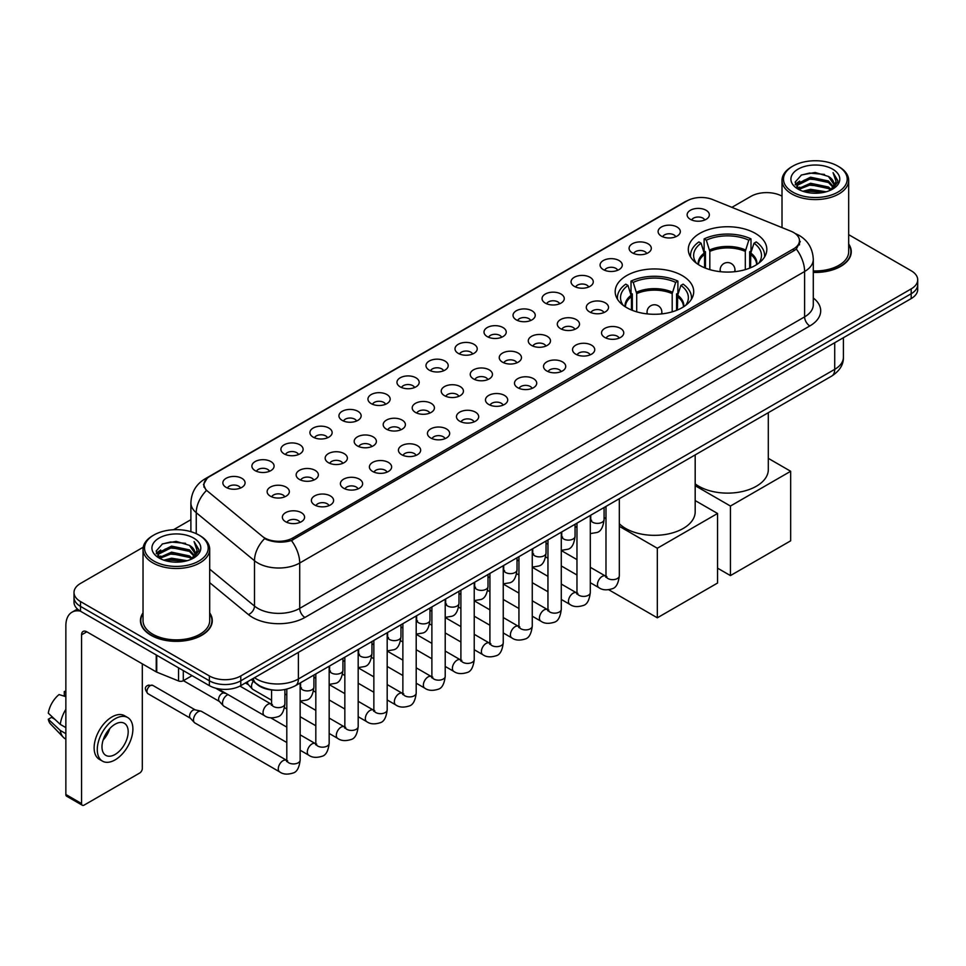 <?xml version="1.0" encoding="UTF-8"?>
<svg xmlns="http://www.w3.org/2000/svg" width="966" height="966" viewBox="0 0 966 966"><rect width="100%" height="100%" fill="white"/><g stroke="black" fill="none" stroke-linecap="round" stroke-linejoin="round"><path stroke-width="1.45" d="M682.201 275.588A39.256 22.665 0 0 0 639.42 270.673A39.256 22.665 0 0 0 615.185 291.623A39.256 22.665 0 0 0 626.692 307.647A39.256 22.665 0 0 0 669.474 312.561A39.256 22.665 0 0 0 693.709 291.623A39.256 22.665 0 0 0 682.201 275.588M755.327 233.374A39.256 22.665 0 0 0 712.546 228.471A39.256 22.665 0 0 0 688.311 249.409A39.256 22.665 0 0 0 699.807 265.433A39.256 22.665 0 0 0 742.588 270.347A39.256 22.665 0 0 0 766.823 249.409A39.256 22.665 0 0 0 755.327 233.374M661.36 236.102A11.109 6.412 180 0 1 659.162 234.291A11.109 6.412 180 0 1 662.833 226.31A11.109 6.412 180 0 1 677.069 227.034A11.109 6.412 180 0 1 679.279 234.291A11.109 6.412 180 0 1 661.36 236.102M675.717 236.767A6.665 3.852 0 0 0 673.93 234.895A6.665 3.852 0 0 0 667.361 233.917A6.665 3.852 0 0 0 662.712 236.767M632.344 252.851A11.109 6.412 180 0 1 630.146 251.039A11.109 6.412 180 0 1 633.817 243.07A11.109 6.412 180 0 1 648.053 243.782A11.109 6.412 180 0 1 650.263 251.039A11.109 6.412 180 0 1 632.344 252.851M646.701 253.515A6.665 3.852 0 0 0 644.914 251.643A6.665 3.852 0 0 0 638.345 250.665A6.665 3.852 0 0 0 633.696 253.515M603.327 269.611A11.109 6.412 180 0 1 601.13 267.787A11.109 6.412 180 0 1 604.801 259.818A11.109 6.412 180 0 1 619.037 260.53A11.109 6.412 180 0 1 621.247 267.787A11.109 6.412 180 0 1 603.327 269.611M617.685 270.275A6.665 3.852 0 0 0 615.897 268.391A6.665 3.852 0 0 0 609.329 267.425A6.665 3.852 0 0 0 604.68 270.275M574.311 286.359A11.109 6.412 180 0 1 572.114 284.547A11.109 6.412 180 0 1 575.784 276.566A11.109 6.412 180 0 1 590.021 277.29A11.109 6.412 180 0 1 592.23 284.547A11.109 6.412 180 0 1 574.311 286.359M588.668 287.023A6.665 3.852 0 0 0 586.881 285.151A6.665 3.852 0 0 0 580.312 284.173A6.665 3.852 0 0 0 575.664 287.023M545.295 303.107A11.109 6.412 180 0 1 543.097 301.295A11.109 6.412 180 0 1 546.768 293.326A11.109 6.412 180 0 1 561.005 294.038A11.109 6.412 180 0 1 563.214 301.295A11.109 6.412 180 0 1 545.295 303.107M559.652 303.771A6.665 3.852 0 0 0 557.865 301.899A6.665 3.852 0 0 0 551.296 300.921A6.665 3.852 0 0 0 546.647 303.771M516.279 319.867A11.109 6.412 180 0 1 514.081 318.043A11.109 6.412 180 0 1 517.752 310.074A11.109 6.412 180 0 1 531.988 310.786A11.109 6.412 180 0 1 534.198 318.043A11.109 6.412 180 0 1 516.279 319.867M530.636 320.531A6.665 3.852 0 0 0 528.849 318.647A6.665 3.852 0 0 0 522.28 317.681A6.665 3.852 0 0 0 517.631 320.531M487.262 336.615A11.109 6.412 180 0 1 485.065 334.804A11.109 6.412 180 0 1 488.736 326.822A11.109 6.412 180 0 1 502.984 327.546A11.109 6.412 180 0 1 505.182 334.804A11.109 6.412 180 0 1 487.262 336.615M501.62 337.279A6.665 3.852 0 0 0 499.833 335.407A6.665 3.852 0 0 0 493.264 334.429A6.665 3.852 0 0 0 488.615 337.279M458.246 353.363A11.109 6.412 180 0 1 456.049 351.552A11.109 6.412 180 0 1 459.719 343.582A11.109 6.412 180 0 1 473.968 344.294A11.109 6.412 180 0 1 476.166 351.552A11.109 6.412 180 0 1 458.246 353.363M472.603 354.027A6.665 3.852 0 0 0 470.816 352.155A6.665 3.852 0 0 0 464.248 351.177A6.665 3.852 0 0 0 459.599 354.027M429.23 370.123A11.109 6.412 180 0 1 427.032 368.3A11.109 6.412 180 0 1 430.703 360.33A11.109 6.412 180 0 1 444.952 361.043A11.109 6.412 180 0 1 447.149 368.3A11.109 6.412 180 0 1 429.23 370.123M443.587 370.787A6.665 3.852 0 0 0 441.8 368.903A6.665 3.852 0 0 0 435.231 367.937A6.665 3.852 0 0 0 430.582 370.787M400.214 386.871A11.109 6.412 180 0 1 398.016 385.06A11.109 6.412 180 0 1 401.699 377.078A11.109 6.412 180 0 1 415.935 377.803A11.109 6.412 180 0 1 418.133 385.06A11.109 6.412 180 0 1 400.214 386.871M414.571 387.535A6.665 3.852 0 0 0 412.784 385.663A6.665 3.852 0 0 0 406.215 384.685A6.665 3.852 0 0 0 401.566 387.535M371.198 403.619A11.109 6.412 180 0 1 369 401.808A11.109 6.412 180 0 1 372.683 393.838A11.109 6.412 180 0 1 386.919 394.551A11.109 6.412 180 0 1 389.117 401.808A11.109 6.412 180 0 1 371.198 403.619M385.567 404.283A6.665 3.852 0 0 0 383.768 402.411A6.665 3.852 0 0 0 377.199 401.433A6.665 3.852 0 0 0 372.55 404.283M342.181 420.379A11.109 6.412 180 0 1 339.984 418.556A11.109 6.412 180 0 1 343.667 410.586A11.109 6.412 180 0 1 357.903 411.299A11.109 6.412 180 0 1 360.101 418.556A11.109 6.412 180 0 1 342.181 420.379M356.551 421.043A6.665 3.852 0 0 0 354.751 419.159A6.665 3.852 0 0 0 348.183 418.193A6.665 3.852 0 0 0 343.534 421.043M313.165 437.127A11.109 6.412 180 0 1 310.967 435.316A11.109 6.412 180 0 1 314.65 427.334A11.109 6.412 180 0 1 328.887 428.059A11.109 6.412 180 0 1 331.084 435.316A11.109 6.412 180 0 1 313.165 437.127M327.534 437.791A6.665 3.852 0 0 0 325.735 435.92A6.665 3.852 0 0 0 319.178 434.942A6.665 3.852 0 0 0 314.518 437.791M284.149 453.875A11.109 6.412 180 0 1 281.951 452.064A11.109 6.412 180 0 1 285.634 444.094A11.109 6.412 180 0 1 299.871 444.807A11.109 6.412 180 0 1 302.068 452.064A11.109 6.412 180 0 1 284.149 453.875M298.518 454.539A6.665 3.852 0 0 0 296.719 452.668A6.665 3.852 0 0 0 290.162 451.69A6.665 3.852 0 0 0 285.501 454.539M255.133 470.635A11.109 6.412 180 0 1 252.935 468.812A11.109 6.412 180 0 1 256.618 460.842A11.109 6.412 180 0 1 270.854 461.555A11.109 6.412 180 0 1 273.052 468.812A11.109 6.412 180 0 1 255.133 470.635M269.502 471.299A6.665 3.852 0 0 0 267.703 469.428A6.665 3.852 0 0 0 261.146 468.45A6.665 3.852 0 0 0 256.497 471.299M226.116 487.383A11.109 6.412 180 0 1 223.919 485.572A11.109 6.412 180 0 1 227.602 477.59A11.109 6.412 180 0 1 241.838 478.315A11.109 6.412 180 0 1 244.036 485.572A11.109 6.412 180 0 1 226.116 487.383M240.486 488.047A6.665 3.852 0 0 0 238.687 486.176A6.665 3.852 0 0 0 232.13 485.198A6.665 3.852 0 0 0 227.481 488.047M690.376 219.342A11.109 6.412 180 0 1 688.178 217.531A11.109 6.412 180 0 1 691.849 209.562A11.109 6.412 180 0 1 706.086 210.274A11.109 6.412 180 0 1 708.295 217.531A11.109 6.412 180 0 1 690.376 219.342M704.733 220.019A6.665 3.852 0 0 0 702.946 218.135A6.665 3.852 0 0 0 696.377 217.169A6.665 3.852 0 0 0 691.728 220.019M589.55 311.909A11.109 6.412 180 0 1 587.352 310.098A11.109 6.412 180 0 1 591.035 302.116A11.109 6.412 180 0 1 605.271 302.841A11.109 6.412 180 0 1 607.469 310.098A11.109 6.412 180 0 1 589.55 311.909M603.919 312.573A6.665 3.852 0 0 0 602.12 310.702A6.665 3.852 0 0 0 595.563 309.724A6.665 3.852 0 0 0 590.902 312.573M560.534 328.657A11.109 6.412 180 0 1 558.336 326.846A11.109 6.412 180 0 1 562.019 318.877A11.109 6.412 180 0 1 576.255 319.589A11.109 6.412 180 0 1 578.453 326.846A11.109 6.412 180 0 1 560.534 328.657M574.903 329.321A6.665 3.852 0 0 0 573.104 327.45A6.665 3.852 0 0 0 566.547 326.472A6.665 3.852 0 0 0 561.886 329.321M531.517 345.417A11.109 6.412 180 0 1 529.32 343.594A11.109 6.412 180 0 1 533.003 335.625A11.109 6.412 180 0 1 547.239 336.337A11.109 6.412 180 0 1 549.437 343.594A11.109 6.412 180 0 1 531.517 345.417M545.887 346.082A6.665 3.852 0 0 0 544.087 344.198A6.665 3.852 0 0 0 537.531 343.232A6.665 3.852 0 0 0 532.882 346.082M502.501 362.165A11.109 6.412 180 0 1 500.303 360.354A11.109 6.412 180 0 1 503.986 352.373A11.109 6.412 180 0 1 518.223 353.097A11.109 6.412 180 0 1 520.42 360.354A11.109 6.412 180 0 1 502.501 362.165M516.87 362.83A6.665 3.852 0 0 0 515.071 360.958A6.665 3.852 0 0 0 508.514 359.98A6.665 3.852 0 0 0 503.866 362.83M473.485 378.913A11.109 6.412 180 0 1 471.287 377.102A11.109 6.412 180 0 1 474.97 369.133A11.109 6.412 180 0 1 489.207 369.845A11.109 6.412 180 0 1 491.404 377.102A11.109 6.412 180 0 1 473.485 378.913M487.854 379.578A6.665 3.852 0 0 0 486.055 377.706A6.665 3.852 0 0 0 479.498 376.728A6.665 3.852 0 0 0 474.849 379.578M444.481 395.674A11.109 6.412 180 0 1 442.271 393.85A11.109 6.412 180 0 1 445.954 385.881A11.109 6.412 180 0 1 460.19 386.593A11.109 6.412 180 0 1 462.388 393.85A11.109 6.412 180 0 1 444.481 395.674M458.838 396.338A6.665 3.852 0 0 0 457.051 394.466A6.665 3.852 0 0 0 450.482 393.488A6.665 3.852 0 0 0 445.833 396.338M415.465 412.422A11.109 6.412 180 0 1 413.255 410.61A11.109 6.412 180 0 1 416.938 402.629A11.109 6.412 180 0 1 431.174 403.353A11.109 6.412 180 0 1 433.372 410.61A11.109 6.412 180 0 1 415.465 412.422M429.822 413.086A6.665 3.852 0 0 0 428.035 411.214A6.665 3.852 0 0 0 421.466 410.236A6.665 3.852 0 0 0 416.817 413.086M386.448 429.17A11.109 6.412 180 0 1 384.239 427.358A11.109 6.412 180 0 1 387.921 419.389A11.109 6.412 180 0 1 402.158 420.101A11.109 6.412 180 0 1 404.356 427.358A11.109 6.412 180 0 1 386.448 429.17M400.805 429.834A6.665 3.852 0 0 0 399.018 427.962A6.665 3.852 0 0 0 392.45 426.984A6.665 3.852 0 0 0 387.801 429.834M357.432 445.93A11.109 6.412 180 0 1 355.222 444.106A11.109 6.412 180 0 1 358.905 436.137A11.109 6.412 180 0 1 373.142 436.849A11.109 6.412 180 0 1 375.339 444.106A11.109 6.412 180 0 1 357.432 445.93M371.789 446.594A6.665 3.852 0 0 0 370.002 444.722A6.665 3.852 0 0 0 363.433 443.744A6.665 3.852 0 0 0 358.784 446.594M328.416 462.678A11.109 6.412 180 0 1 326.206 460.867A11.109 6.412 180 0 1 329.889 452.897A11.109 6.412 180 0 1 344.125 453.609A11.109 6.412 180 0 1 346.323 460.867A11.109 6.412 180 0 1 328.416 462.678M342.773 463.342A6.665 3.852 0 0 0 340.986 461.47A6.665 3.852 0 0 0 334.417 460.492A6.665 3.852 0 0 0 329.768 463.342M299.4 479.426A11.109 6.412 180 0 1 297.19 477.615A11.109 6.412 180 0 1 300.873 469.645A11.109 6.412 180 0 1 315.109 470.357A11.109 6.412 180 0 1 317.307 477.615A11.109 6.412 180 0 1 299.4 479.426M313.757 480.09A6.665 3.852 0 0 0 311.97 478.218A6.665 3.852 0 0 0 305.401 477.24A6.665 3.852 0 0 0 300.752 480.09M270.383 496.186A11.109 6.412 180 0 1 268.174 494.363A11.109 6.412 180 0 1 271.857 486.393A11.109 6.412 180 0 1 286.093 487.106A11.109 6.412 180 0 1 288.291 494.363A11.109 6.412 180 0 1 270.383 496.186M284.741 496.85A6.665 3.852 0 0 0 282.953 494.978A6.665 3.852 0 0 0 276.385 494A6.665 3.852 0 0 0 271.736 496.85M604.801 337.46A11.109 6.412 180 0 1 602.591 335.649A11.109 6.412 180 0 1 606.274 327.667A11.109 6.412 180 0 1 620.51 328.392A11.109 6.412 180 0 1 622.708 335.649A11.109 6.412 180 0 1 604.801 337.46M619.158 338.124A6.665 3.852 0 0 0 617.371 336.253A6.665 3.852 0 0 0 610.802 335.274A6.665 3.852 0 0 0 606.153 338.124M575.784 354.208A11.109 6.412 180 0 1 573.575 352.397A11.109 6.412 180 0 1 577.257 344.427A11.109 6.412 180 0 1 591.494 345.14A11.109 6.412 180 0 1 593.692 352.397A11.109 6.412 180 0 1 575.784 354.208M590.141 354.872A6.665 3.852 0 0 0 588.354 353.001A6.665 3.852 0 0 0 581.786 352.022A6.665 3.852 0 0 0 577.137 354.872M546.768 370.968A11.109 6.412 180 0 1 544.558 369.145A11.109 6.412 180 0 1 548.241 361.175A11.109 6.412 180 0 1 562.478 361.888A11.109 6.412 180 0 1 564.675 369.145A11.109 6.412 180 0 1 546.768 370.968M561.125 371.632A6.665 3.852 0 0 0 559.338 369.761A6.665 3.852 0 0 0 552.769 368.783A6.665 3.852 0 0 0 548.12 371.632M517.752 387.716A11.109 6.412 180 0 1 515.542 385.905A11.109 6.412 180 0 1 519.225 377.935A11.109 6.412 180 0 1 533.461 378.648A11.109 6.412 180 0 1 535.671 385.905A11.109 6.412 180 0 1 517.752 387.716M532.109 388.38A6.665 3.852 0 0 0 530.322 386.509A6.665 3.852 0 0 0 523.753 385.531A6.665 3.852 0 0 0 519.104 388.38M488.736 404.464A11.109 6.412 180 0 1 486.526 402.653A11.109 6.412 180 0 1 490.209 394.683A11.109 6.412 180 0 1 504.445 395.396A11.109 6.412 180 0 1 506.655 402.653A11.109 6.412 180 0 1 488.736 404.464M503.093 405.128A6.665 3.852 0 0 0 501.306 403.257A6.665 3.852 0 0 0 494.737 402.279A6.665 3.852 0 0 0 490.088 405.128M459.719 421.224A11.109 6.412 180 0 1 457.51 419.401A11.109 6.412 180 0 1 461.193 411.431A11.109 6.412 180 0 1 475.429 412.144A11.109 6.412 180 0 1 477.639 419.401A11.109 6.412 180 0 1 459.719 421.224M474.077 421.888A6.665 3.852 0 0 0 472.289 420.017A6.665 3.852 0 0 0 465.721 419.039A6.665 3.852 0 0 0 461.072 421.888M430.703 437.972A11.109 6.412 180 0 1 428.493 436.161A11.109 6.412 180 0 1 432.176 428.192A11.109 6.412 180 0 1 446.413 428.904A11.109 6.412 180 0 1 448.622 436.161A11.109 6.412 180 0 1 430.703 437.972M445.06 438.636A6.665 3.852 0 0 0 443.273 436.765A6.665 3.852 0 0 0 436.704 435.787A6.665 3.852 0 0 0 432.056 438.636M401.687 454.72A11.109 6.412 180 0 1 399.477 452.909A11.109 6.412 180 0 1 403.16 444.94A11.109 6.412 180 0 1 417.397 445.652A11.109 6.412 180 0 1 419.606 452.909A11.109 6.412 180 0 1 401.687 454.72M416.044 455.397A6.665 3.852 0 0 0 414.257 453.513A6.665 3.852 0 0 0 407.688 452.535A6.665 3.852 0 0 0 403.039 455.397M372.671 471.48A11.109 6.412 180 0 1 370.461 469.669A11.109 6.412 180 0 1 374.144 461.688A11.109 6.412 180 0 1 388.38 462.412A11.109 6.412 180 0 1 390.59 469.669A11.109 6.412 180 0 1 372.671 471.48M387.028 472.145A6.665 3.852 0 0 0 385.241 470.273A6.665 3.852 0 0 0 378.672 469.295A6.665 3.852 0 0 0 374.023 472.145M343.655 488.228A11.109 6.412 180 0 1 341.445 486.417A11.109 6.412 180 0 1 345.128 478.448A11.109 6.412 180 0 1 359.364 479.16A11.109 6.412 180 0 1 361.574 486.417A11.109 6.412 180 0 1 343.655 488.228M358.012 488.893A6.665 3.852 0 0 0 356.225 487.021A6.665 3.852 0 0 0 349.656 486.043A6.665 3.852 0 0 0 345.007 488.893M314.638 504.976A11.109 6.412 180 0 1 312.429 503.165A11.109 6.412 180 0 1 316.111 495.196A11.109 6.412 180 0 1 330.348 495.908A11.109 6.412 180 0 1 332.558 503.165A11.109 6.412 180 0 1 314.638 504.976M328.995 505.653A6.665 3.852 0 0 0 327.208 503.769A6.665 3.852 0 0 0 320.64 502.803A6.665 3.852 0 0 0 315.991 505.653M285.622 521.737A11.109 6.412 180 0 1 283.412 519.925A11.109 6.412 180 0 1 287.095 511.944A11.109 6.412 180 0 1 301.332 512.668A11.109 6.412 180 0 1 303.541 519.925A11.109 6.412 180 0 1 285.622 521.737M299.979 522.401A6.665 3.852 0 0 0 298.192 520.529A6.665 3.852 0 0 0 291.623 519.551A6.665 3.852 0 0 0 286.974 522.401M790.937 231.212A19.996 11.544 180 0 1 793.605 232.504A19.996 11.544 180 0 1 799.462 240.667A19.996 11.544 180 0 1 793.605 248.83L292.903 537.917A19.996 11.544 180 0 1 262.378 536.371L207.593 491.199A19.996 11.544 180 0 1 203.971 484.57A19.996 11.544 180 0 1 209.827 476.407L687.08 200.868A19.996 11.544 180 0 1 712.691 199.576L790.937 231.212M274.078 690.11A22.218 12.824 180 0 1 257.427 684.665L251.257 679.581M143.028 612.879A35.923 20.745 0 0 0 140.444 620.619A35.923 20.745 0 0 0 150.962 635.278A35.923 20.745 0 0 0 190.109 639.782A35.923 20.745 0 0 0 212.291 620.619A35.923 20.745 0 0 0 209.694 612.879M800.246 241.512L796.334 249.035L794.39 250.46L291.43 540.537C283.074 542.94 274.851 542.638 266.773 539.644L264.612 538.593A25.925 17.34 129.5 0 0 254.493 560.727L196.255 512.705A29.632 17.11 180 0 1 190.894 502.9L190.894 531.674M143.222 547.227L80.516 583.428A22.218 12.824 0 0 0 74.008 592.496L74.008 602.168A22.218 12.824 0 0 0 80.516 611.236L209.356 685.631L209.356 680.788A22.218 12.824 0 0 0 240.788 680.788L911.192 293.736A22.218 12.824 0 0 0 917.7 284.668A22.218 12.824 0 0 1 911.192 293.736L240.788 680.788A22.218 12.824 0 0 1 209.356 680.788L80.516 606.407L209.356 680.788L209.356 675.946A22.218 12.824 0 0 0 240.788 675.946L911.192 288.894A22.218 12.824 0 0 0 917.7 279.826A22.218 12.824 0 0 0 911.192 270.758L848.679 234.666M74.008 597.326A22.218 12.824 0 0 0 80.516 606.407A22.218 12.824 0 0 1 74.008 597.326M196.255 533.679L196.255 512.705A25.925 17.34 129.5 0 1 206.301 490.643L203.464 484.57L207.122 478.339M813.287 272.412A35.923 20.745 0 0 0 851.263 251.703A35.923 20.745 0 0 0 848.679 243.963M782.013 196.183A22.218 12.824 0 0 0 750.92 196.364L731.914 207.34M190.894 519.696L173.518 529.73M74.008 592.496A22.218 12.824 0 0 0 80.516 601.564L209.356 675.946M209.356 685.631A22.218 12.824 0 0 0 240.788 685.631L911.192 298.579A22.218 12.824 0 0 0 917.7 289.498L917.7 279.826M792.82 192.137A31.854 18.39 0 0 0 837.86 192.137A31.854 18.39 0 0 0 837.872 166.128A31.854 18.39 0 0 0 837.86 166.128L838.911 166.732A33.327 19.248 0 0 1 848.679 180.34A33.327 19.248 0 0 1 828.103 198.115A33.327 19.248 0 0 1 791.77 193.949A33.327 19.248 0 0 1 782.013 180.34A33.327 19.248 0 0 1 791.77 166.732L792.82 166.128A31.854 18.39 0 0 0 792.82 192.137M813.287 270.915A33.327 19.248 0 0 0 848.679 251.703L848.679 180.34M813.287 272.195A35.549 20.527 0 0 0 850.901 251.703A35.549 20.527 0 0 0 848.679 244.567M802.867 191.268L810.546 189.3L826.135 191.799M805.064 191.932L810.546 190.809L823.853 192.355M798.073 188.793L810.546 183.25L828.442 187.018L831.315 189.408M798.834 189.421L810.546 184.76L828.442 188.539L830.518 190.121M797.047 187.766L797.457 183.757L810.546 177.201L828.442 180.98L833.332 186.535M796.878 187.03L797.457 185.267L810.546 178.71L828.442 182.489L832.982 187.247M830.325 190.278A18.523 10.686 0 0 0 833.863 183.999A18.523 10.686 0 0 0 828.442 176.44L833.851 184.361M832.632 169.147A24.44 14.116 0 0 0 798.109 169.122A24.44 14.116 0 0 0 797.952 189.046A24.44 14.116 0 0 0 798.061 189.107A24.44 14.116 0 0 0 832.74 189.046A24.44 14.116 0 0 0 832.632 169.147M828.442 176.44L815.135 172.467L801.466 174.979L795.127 182.151L799.329 189.783M831.847 189.541L837.751 182.043L837.872 180.702L833.066 172.673L836.097 181.668L830.518 190.193M838.911 166.732L837.872 166.128A31.854 18.39 0 0 0 792.82 166.128M833.066 172.673L837.86 181.004M801.14 175.136L809.52 173.071L824.517 174.423M795.368 184.868L798.097 182.731M804.11 180.171L809.52 179.121L823.986 180.304M804.11 186.221L809.52 185.17L823.986 186.353M805.221 191.98L809.52 191.22L823.841 192.367M795.211 184.277L799.691 181.089M797.59 188.346L799.691 187.138M704.576 267.775L704.576 254.444L701.099 243.203A33.919 19.586 0 0 0 695.532 261.907A33.919 19.586 0 0 0 696.389 263.187M705.446 268.125L705.446 251.752L704.129 250.991L704.129 238.892A37.034 21.385 0 0 1 751.005 238.892L748.795 240.172A33.919 19.586 0 0 0 706.339 240.172L709.817 251.414L709.817 269.623M745.305 269.623L745.305 251.414L748.795 240.172M695.182 483.881A40.741 23.522 0 0 0 698.756 486.236A40.741 23.522 0 0 0 743.156 491.332A40.741 23.522 0 0 0 768.308 469.609L768.308 412.687M751.005 238.892L751.005 250.991L749.688 251.752L749.688 268.125M701.099 243.203L698.889 241.923A37.034 21.385 0 0 0 690.533 255.459A37.034 21.385 0 0 0 690.642 257.101M706.339 240.172L704.129 238.892M764.492 257.101A37.034 21.385 0 0 0 764.601 255.459A37.034 21.385 0 0 0 756.233 241.923L754.023 243.203L750.787 253.02L750.546 267.775M758.733 263.187A33.919 19.586 0 0 0 759.59 261.907A33.919 19.586 0 0 0 754.023 243.203M730.441 575.591L730.441 506.039L790.671 471.275L790.671 540.815L730.441 575.591L717.557 568.153M730.441 506.039L695.182 485.693M768.308 458.355L790.671 471.275M631.462 309.989L631.462 296.647L627.985 285.417A33.919 19.586 0 0 0 622.418 304.121A33.919 19.586 0 0 0 623.275 305.401M632.332 310.34L632.332 293.966L631.015 293.205L631.015 281.106A37.034 21.385 0 0 1 677.89 281.106L675.669 282.386A33.919 19.586 0 0 0 633.225 282.386L636.703 293.628L636.703 311.837M672.191 311.837L672.191 293.628L675.669 282.386M619.315 523.729A40.741 23.522 0 0 0 625.642 528.45A40.741 23.522 0 0 0 670.042 533.546A40.741 23.522 0 0 0 695.182 511.823L695.182 454.901M677.89 281.106L677.89 293.205L676.574 293.966L676.574 310.34M627.985 285.417L625.775 284.137A37.034 21.385 0 0 0 617.407 297.661A37.034 21.385 0 0 0 617.528 299.315M633.225 282.386L631.015 281.106M691.378 299.315A37.034 21.385 0 0 0 691.487 297.661A37.034 21.385 0 0 0 683.119 284.137L680.909 285.417L677.673 295.234L677.432 309.989M685.618 305.401A33.919 19.586 0 0 0 686.476 304.121A33.919 19.586 0 0 0 680.909 285.417M657.327 617.805L657.327 548.253L717.557 513.477L717.557 583.029L657.327 617.805L608.809 589.791M657.327 548.253L619.315 526.313M605.984 518.609L604.076 517.51M695.182 500.569L717.557 513.477M271.567 700.217L252.899 689.434A6.665 3.852 -60 0 1 252.368 689.012A6.665 3.852 -60 0 1 251.522 686.391A6.665 3.852 -60 0 1 253.225 681.211M248.588 684.809A4.818 2.777 -60 0 1 248.202 684.496A4.818 2.777 -60 0 1 247.598 682.612A4.818 2.777 -60 0 1 247.682 681.646M286.805 742.516L223.895 706.194A6.665 3.852 -60 0 1 223.351 705.76A6.665 3.852 -60 0 1 222.506 703.139A6.665 3.852 -60 0 1 227.227 694.977A6.665 3.852 -60 0 1 228.012 694.602M219.572 701.57A4.818 2.777 -60 0 1 219.185 701.256A4.818 2.777 -60 0 1 218.582 699.36A4.818 2.777 -60 0 1 221.987 693.467A4.818 2.777 -60 0 1 223.931 693.045L226.213 693.564M300.148 682.986L300.148 760.073C299.231 767.825 296.828 772.148 292.952 773.054C287.445 774.756 283.014 774.37 279.669 771.894L194.878 722.942A6.665 3.852 -60 0 1 194.335 722.508A6.665 3.852 -60 0 1 193.49 719.887A6.665 3.852 -60 0 1 198.211 711.725A6.665 3.852 -60 0 1 200.892 711.145A6.665 3.852 -60 0 1 201.544 711.399L287.687 760.894M190.556 718.318A4.818 2.777 -60 0 1 190.169 718.004A4.818 2.777 -60 0 1 189.565 716.108A4.818 2.777 -60 0 1 192.971 710.215A4.818 2.777 -60 0 1 194.915 709.793L200.892 711.145M183.299 670.585L183.299 680.716L192.077 675.645M80.263 611.092A29.632 17.11 -120 0 0 71.991 612.19A29.632 17.11 -120 0 0 65.857 625.763L65.857 794.487L81.567 803.567L81.567 634.831A7.402 4.275 60 0 1 83.1 631.438A7.402 4.275 60 0 1 86.807 631.8L156.238 671.889L156.238 654.96M81.567 803.567A3.707 2.137 120 0 0 82.327 805.258L66.618 796.189A3.707 2.137 -60 0 1 65.857 794.487M82.327 805.258A3.707 2.137 120 0 0 84.187 805.076L139.708 773.017A3.707 2.137 120 0 0 142.316 768.489L142.316 663.859M183.299 680.716A3.707 2.137 180 0 1 178.565 680.958L156.734 672.131A3.707 2.137 180 0 1 156.238 671.889M115.087 754.458A18.523 10.686 120 0 0 127.186 738.133A18.523 10.686 120 0 0 124.348 723.293A18.523 10.686 120 0 0 115.087 724.21A18.523 10.686 120 0 0 102.988 740.536A18.523 10.686 120 0 0 105.825 755.376A18.523 10.686 120 0 0 115.087 754.458M103.121 740.101A18.523 10.686 120 0 0 109.762 728.593M65.857 692.03L64.287 691.547L64.287 695.266L65.857 696.172M127.681 717.521L124.542 715.709A25.188 14.538 120 0 0 111.947 716.953A25.188 14.538 120 0 0 95.489 739.147A25.188 14.538 120 0 0 99.353 759.336L102.493 761.148A25.188 14.538 120 0 0 115.087 759.892A25.188 14.538 120 0 0 131.533 737.71A25.188 14.538 120 0 0 127.681 717.521A25.188 14.538 120 0 0 115.087 718.776A25.188 14.538 120 0 0 98.629 740.97A25.188 14.538 120 0 0 102.493 761.148M65.857 709.346A24.44 14.116 120 0 0 60.29 724.403L48.3 713.186A19.26 11.121 120 0 1 59.047 694.578L65.857 696.643M65.857 727.615L60.29 724.403M54.784 719.259L51.524 717.376L48.3 719.235L60.29 730.453L65.857 733.665M60.29 730.453A24.44 14.116 120 0 0 63.309 737.275A24.44 14.116 120 0 0 65.157 738.736L65.857 739.135M65.857 691.113A19.26 11.121 120 0 0 64.287 691.547M48.3 719.235A19.26 11.121 120 0 0 50.582 724.029L63.309 737.275M153.848 561.041A31.854 18.39 0 0 0 198.887 561.041A31.854 18.39 0 0 0 198.887 535.043L199.938 535.647A33.327 19.248 0 0 1 209.694 549.256A33.327 19.248 0 0 1 189.119 567.03A33.327 19.248 0 0 1 152.797 562.864A33.327 19.248 0 0 1 143.028 549.256A33.327 19.248 0 0 1 152.797 535.647L153.848 535.043A31.854 18.39 0 0 0 153.848 561.041M143.028 549.256L143.028 620.619A33.327 19.248 0 0 0 152.797 634.227A33.327 19.248 0 0 0 189.119 638.393A33.327 19.248 0 0 0 209.694 620.619L209.694 549.256M143.028 613.47A35.549 20.527 0 0 0 140.807 620.619A35.549 20.527 0 0 0 151.227 635.133A35.549 20.527 0 0 0 189.976 639.577A35.549 20.527 0 0 0 211.916 620.619A35.549 20.527 0 0 0 209.694 613.47M163.882 560.171L171.574 558.203L187.15 560.703M166.092 560.848L171.574 559.725L184.88 561.27L170.535 560.135L166.237 560.884M159.088 557.708L171.574 552.154L189.457 555.933L192.343 558.324M159.861 558.336L171.574 553.675L189.457 557.442L191.534 559.036M158.074 556.682L158.484 552.661L171.574 546.116L189.457 549.883L194.359 555.438M157.905 555.945L158.484 554.17L171.574 547.625L189.457 551.393L194.009 556.162M191.353 559.193A18.523 10.686 0 0 0 194.878 552.914A18.523 10.686 0 0 0 189.457 545.355L194.866 553.276M193.647 538.062A24.44 14.116 0 0 0 159.136 538.038A24.44 14.116 0 0 0 158.979 557.962A24.44 14.116 0 0 0 159.076 558.022A24.44 14.116 0 0 0 193.755 557.962A24.44 14.116 0 0 0 193.647 538.062M189.457 545.355L176.15 541.383L162.481 543.894L156.142 551.055L160.344 558.698M192.862 558.457L198.767 550.958L198.887 549.618L194.081 541.588L197.112 550.584L191.546 559.109M199.938 535.647L198.887 535.043A31.854 18.39 0 0 0 153.848 535.043M194.081 541.588L198.887 549.92M162.167 544.051L170.535 541.986L185.532 543.327M156.383 553.784L159.112 551.634M165.138 549.086L170.535 548.036L185.001 549.219M165.138 555.124L170.535 554.086L185.001 555.269M156.226 553.192L160.718 550.004M158.617 557.249L160.718 556.054M292.903 537.917L292.903 539.946M793.605 248.83L793.605 250.906M813.287 297.987A37.034 21.385 180 0 1 809.846 325.94L304.942 617.443A7.402 4.275 60 0 1 299.714 608.375L804.606 316.872A29.632 17.11 0 0 0 813.287 304.773L813.287 259.419A29.632 17.11 180 0 1 804.606 271.506A25.925 14.973 -120 0 0 796.334 249.035M304.942 617.443A37.034 21.385 180 0 1 252.573 617.443A37.034 21.385 180 0 1 248.419 614.581L209.694 582.655M257.813 608.375A29.632 17.11 0 0 0 299.714 608.375L299.714 563.009A29.632 17.11 180 0 1 257.813 563.009A29.632 17.11 180 0 1 254.493 560.727L254.493 606.08A29.632 17.11 0 0 0 257.813 608.375M813.287 259.419C812.78 248.757 808.107 240.776 799.244 235.45L795.501 233.627A25.925 12.135 112 0 0 795.151 233.494M291.43 540.537A25.925 14.973 60 0 1 299.714 563.009L804.606 271.506L804.606 316.872A7.402 4.275 60 0 0 809.846 325.94M207.63 477.916A25.925 14.973 -120 0 0 204.937 478.931C196.074 484.256 191.389 492.237 190.894 502.9M204.937 478.931L684.906 201.822A25.925 14.973 60 0 1 686.862 201M240.788 675.946L240.788 685.631M911.192 288.894L911.192 298.579M80.516 601.564L80.516 611.236M209.694 569.155L254.493 606.08A7.402 4.951 -50.5 0 1 248.419 614.581M254.505 677.709A29.632 17.11 0 0 0 256.497 678.977A29.632 17.11 0 0 0 298.397 678.977L834.721 369.338A29.632 17.11 0 0 0 843.403 357.239C843.62 364.593 839.708 370.884 831.654 376.112L295.33 685.763A14.816 8.549 60 0 0 298.397 678.977L298.397 652.364M834.721 342.725L834.721 369.338A14.816 8.549 60 0 1 831.654 376.112M253.309 678.398A14.816 9.914 129.5 0 0 255.893 683.216L251.389 679.509M704.576 254.444A29.04 16.76 0 0 0 698.527 264.66M745.305 251.414A29.04 16.76 0 0 0 709.817 251.414M704.335 253.02A29.378 16.965 0 0 0 698.237 264.479M745.559 249.989A29.378 16.965 0 0 0 709.575 249.989M756.885 264.479A29.378 16.965 0 0 0 750.787 253.02M756.595 264.66A29.04 16.76 0 0 0 750.546 254.444M720.817 271.736A7.402 4.275 180 0 1 720.153 269.973L720.153 271.663M734.969 271.663L734.969 269.973A7.402 4.275 180 0 1 734.305 271.736M631.462 296.647A29.04 16.76 0 0 0 625.413 306.874M672.191 293.628A29.04 16.76 0 0 0 636.703 293.628M631.221 295.234A29.378 16.965 0 0 0 625.123 306.693M672.445 292.203A29.378 16.965 0 0 0 636.461 292.203M683.771 306.693A29.378 16.965 0 0 0 677.673 295.234M683.481 306.874A29.04 16.76 0 0 0 677.432 296.647M647.703 313.95A7.402 4.275 180 0 1 647.039 312.175L647.039 313.878M661.855 313.878L661.855 312.175A7.402 4.275 180 0 1 661.191 313.95M619.315 498.71L619.315 575.808A6.665 3.852 180 0 1 617.057 578.694A6.665 3.852 180 0 1 607.94 578.525A6.665 3.852 180 0 1 605.984 575.808L605.767 577.245L606.37 576.75M619.315 575.808C618.409 583.549 616.006 587.871 612.13 588.777C606.624 590.48 602.192 590.093 598.848 587.63A6.665 3.852 -60 0 1 597.821 582.281A6.665 3.852 -60 0 1 602.18 576.412A6.665 3.852 -60 0 1 602.47 576.255A6.665 3.852 -60 0 1 605.513 576.074L606.865 576.617M590.298 515.458L590.298 592.556A6.665 3.852 180 0 1 588.04 595.442A6.665 3.852 180 0 1 578.924 595.273A6.665 3.852 180 0 1 576.968 592.556L576.75 593.993L577.354 593.498M590.298 592.556C589.393 600.297 586.99 604.619 583.114 605.525C577.608 607.228 573.176 606.853 569.831 604.378A6.665 3.852 -60 0 1 568.805 599.041A6.665 3.852 -60 0 1 573.164 593.16A6.665 3.852 -60 0 1 573.454 593.003A6.665 3.852 -60 0 1 576.497 592.834L577.849 593.365M561.282 532.206L561.282 609.305A6.665 3.852 180 0 1 559.024 612.19A6.665 3.852 180 0 1 549.908 612.033A6.665 3.852 180 0 1 547.951 609.305L547.734 610.754L548.338 610.258M561.282 609.305C560.377 617.045 557.974 621.38 554.098 622.285C548.591 623.988 544.16 623.601 540.815 621.126A6.665 3.852 -60 0 1 539.789 615.789A6.665 3.852 -60 0 1 544.148 609.908A6.665 3.852 -60 0 1 544.438 609.751A6.665 3.852 -60 0 1 547.481 609.582L548.833 610.114M532.266 548.966L532.266 626.065A6.665 3.852 180 0 1 530.008 628.951A6.665 3.852 180 0 1 520.891 628.781A6.665 3.852 180 0 1 518.935 626.065L518.73 627.502L519.322 627.006M532.266 626.065C531.36 633.805 528.957 638.128 525.081 639.033C519.575 640.736 515.144 640.349 511.799 637.886A6.665 3.852 -60 0 1 510.772 632.537A6.665 3.852 -60 0 1 515.132 626.668A6.665 3.852 -60 0 1 515.421 626.511A6.665 3.852 -60 0 1 518.464 626.33L519.817 626.874M503.25 565.714L503.25 642.813A6.665 3.852 180 0 1 500.992 645.699A6.665 3.852 180 0 1 491.875 645.529A6.665 3.852 180 0 1 489.919 642.813L489.714 644.25L490.305 643.754M503.25 642.813C502.344 650.553 499.941 654.876 496.065 655.781C490.559 657.484 486.127 657.109 482.783 654.634A6.665 3.852 -60 0 1 481.756 649.297A6.665 3.852 -60 0 1 486.115 643.416A6.665 3.852 -60 0 1 486.405 643.259A6.665 3.852 -60 0 1 489.448 643.09L490.8 643.622M474.234 582.462L474.234 659.561A6.665 3.852 180 0 1 471.976 662.447A6.665 3.852 180 0 1 462.859 662.29A6.665 3.852 180 0 1 460.903 659.561L460.697 661.01L461.289 660.515M474.234 659.561C473.328 667.301 470.925 671.636 467.049 672.541C461.543 674.244 457.111 673.857 453.766 671.382A6.665 3.852 -60 0 1 452.74 666.045A6.665 3.852 -60 0 1 457.099 660.176A6.665 3.852 -60 0 1 457.389 660.007A6.665 3.852 -60 0 1 460.432 659.838L461.784 660.37M445.217 599.222L445.217 676.321A6.665 3.852 180 0 1 442.959 679.207A6.665 3.852 180 0 1 433.843 679.038A6.665 3.852 180 0 1 431.887 676.321L431.681 677.758L432.273 677.263M445.217 676.321C444.312 684.061 441.909 688.384 438.033 689.289C432.526 690.992 428.095 690.605 424.75 688.142A6.665 3.852 -60 0 1 423.724 682.793A6.665 3.852 -60 0 1 428.083 676.925A6.665 3.852 -60 0 1 428.373 676.768A6.665 3.852 -60 0 1 431.416 676.598L432.768 677.13M416.201 615.97L416.201 693.069A6.665 3.852 180 0 1 413.943 695.955A6.665 3.852 180 0 1 404.826 695.786A6.665 3.852 180 0 1 402.87 693.069L402.665 694.506L403.257 694.023M416.201 693.069C415.295 700.809 412.893 705.132 409.016 706.037C403.51 707.74 399.079 707.366 395.734 704.89A6.665 3.852 -60 0 1 394.708 699.553A6.665 3.852 -60 0 1 399.067 693.673A6.665 3.852 -60 0 1 399.356 693.516A6.665 3.852 -60 0 1 402.399 693.347L403.752 693.878M387.185 632.73L387.185 709.817A6.665 3.852 180 0 1 384.939 712.715A6.665 3.852 180 0 1 375.81 712.546A6.665 3.852 180 0 1 373.854 709.817L373.649 711.266L374.24 710.771M387.185 709.817C386.279 717.569 383.876 721.892 380 722.797C374.494 724.5 370.063 724.114 366.718 721.638A6.665 3.852 -60 0 1 365.691 716.301A6.665 3.852 -60 0 1 370.05 710.433A6.665 3.852 -60 0 1 370.34 710.264A6.665 3.852 -60 0 1 373.383 710.095L374.736 710.626M358.181 649.478L358.181 726.577A6.665 3.852 180 0 1 355.923 729.463A6.665 3.852 180 0 1 346.794 729.294A6.665 3.852 180 0 1 344.838 726.577L344.633 728.014L345.224 727.519M358.181 726.577C357.263 734.317 354.86 738.64 350.984 739.545C345.478 741.248 341.046 740.862 337.702 738.398A6.665 3.852 -60 0 1 336.675 733.049A6.665 3.852 -60 0 1 341.034 727.181A6.665 3.852 -60 0 1 341.324 727.024A6.665 3.852 -60 0 1 344.367 726.855L345.719 727.386M329.165 666.226L329.165 743.325A6.665 3.852 180 0 1 326.906 746.211A6.665 3.852 180 0 1 317.778 746.054A6.665 3.852 180 0 1 315.822 743.325L315.616 744.762L316.208 744.279M329.165 743.325C328.247 751.065 325.844 755.388 321.968 756.293C316.462 758.008 312.03 757.622 308.685 755.146A6.665 3.852 -60 0 1 307.659 749.809A6.665 3.852 -60 0 1 312.018 743.929A6.665 3.852 -60 0 1 312.308 743.772A6.665 3.852 -60 0 1 315.351 743.603L316.703 744.134M150.334 685.606A4.818 2.777 -60 0 1 152.737 685.365L147.931 685.365A4.818 2.777 60 0 1 150.334 685.606A4.818 2.777 -60 0 0 147.194 689.845A4.818 2.777 -60 0 0 147.931 693.697L190.35 718.197M300.148 760.073A6.665 3.852 180 0 1 297.89 762.971A6.665 3.852 180 0 1 288.762 762.802A6.665 3.852 180 0 1 286.805 760.073L286.6 761.522L287.192 761.027M279.669 771.894A6.665 3.852 -60 0 1 278.643 766.557A6.665 3.852 -60 0 1 283.002 760.689A6.665 3.852 -60 0 1 283.304 760.52A6.665 3.852 -60 0 1 286.334 760.351M604.076 507.5L604.076 519.527A6.665 3.852 180 0 1 601.818 522.413A6.665 3.852 180 0 1 592.701 522.256A6.665 3.852 180 0 1 590.745 519.527L590.745 515.204M575.06 524.26L575.06 536.287A6.665 3.852 180 0 1 572.802 539.173A6.665 3.852 180 0 1 563.685 539.004A6.665 3.852 180 0 1 561.729 536.287L561.729 531.952M546.044 541.008L546.044 553.035A6.665 3.852 180 0 1 543.786 555.921A6.665 3.852 180 0 1 534.669 555.752A6.665 3.852 180 0 1 532.713 553.035L532.713 548.712M517.027 557.768L517.027 569.783A6.665 3.852 180 0 1 514.769 572.669A6.665 3.852 180 0 1 505.653 572.512A6.665 3.852 180 0 1 503.697 569.783L503.697 565.46M488.011 574.516L488.011 586.543A6.665 3.852 180 0 1 485.753 589.429A6.665 3.852 180 0 1 476.636 589.26A6.665 3.852 180 0 1 474.68 586.543L474.68 582.208M458.995 591.264L458.995 603.291A6.665 3.852 180 0 1 456.737 606.177A6.665 3.852 180 0 1 447.62 606.008A6.665 3.852 180 0 1 445.664 603.291L445.664 598.968M429.979 608.025L429.979 620.039A6.665 3.852 180 0 1 427.721 622.925A6.665 3.852 180 0 1 418.604 622.768A6.665 3.852 180 0 1 416.648 620.039L416.648 615.716M400.962 624.773L400.962 636.799A6.665 3.852 180 0 1 398.704 639.685A6.665 3.852 180 0 1 389.588 639.516A6.665 3.852 180 0 1 387.632 636.799L387.632 632.464M371.946 641.521L371.946 653.547A6.665 3.852 180 0 1 369.688 656.433A6.665 3.852 180 0 1 360.572 656.264A6.665 3.852 180 0 1 358.615 653.547L358.615 649.224M342.93 658.281L342.93 670.295A6.665 3.852 180 0 1 340.672 673.181A6.665 3.852 180 0 1 331.555 673.024A6.665 3.852 180 0 1 329.599 670.295L329.599 665.972M313.914 675.029L313.914 687.055A6.665 3.852 180 0 1 311.656 689.941A6.665 3.852 180 0 1 302.539 689.772A6.665 3.852 180 0 1 300.583 687.055L300.583 682.721M284.898 689.543L284.898 703.803A6.665 3.852 180 0 1 282.64 706.689A6.665 3.852 180 0 1 273.523 706.52A6.665 3.852 180 0 1 271.567 703.803L271.567 689.917M217.736 688.661L264.43 715.625A6.665 3.852 -60 0 1 263.404 710.288A6.665 3.852 -60 0 1 267.763 704.407A6.665 3.852 -60 0 1 268.053 704.25A6.665 3.852 -60 0 1 271.096 704.081L239.942 686.089M81.567 634.831L86.807 631.8M156.734 655.238L156.734 672.131M178.565 680.958L178.565 667.844M203.971 484.57L203.971 487.154M799.462 240.667L799.462 244.917M684.906 201.822L689.652 199.612M295.33 685.763C283.412 691.753 271.494 691.753 259.564 685.763L255.893 683.216M843.403 357.239L843.403 337.714M850.901 254.674L850.901 251.703M796.829 187.501L796.829 186.281M782.013 227.602L782.013 180.34M690.533 256.92L690.533 255.459M764.601 256.92L764.601 255.459M734.969 269.973A7.402 7.402 0 0 0 723.86 263.549A7.402 7.402 0 0 0 720.153 269.973M617.407 299.134L617.407 297.661M691.487 299.134L691.487 297.661M661.855 312.175A7.402 7.402 0 0 0 650.746 305.763A7.402 7.402 0 0 0 647.039 312.175M598.848 587.63L590.298 582.691M576.968 574.999L561.282 565.943M547.951 558.239L545.645 556.911M605.984 506.401L605.984 575.808M605.513 576.074L590.298 567.296M576.968 559.604L561.282 550.548M569.831 604.378L561.282 599.451M547.951 591.747L532.266 582.691M518.935 574.999L516.629 573.671M576.968 523.161L576.968 592.556M576.497 592.834L561.282 584.056M547.951 576.352L532.266 567.296M540.815 621.126L532.266 616.199M518.935 608.495L503.25 599.451M489.919 591.747L487.613 590.419M547.951 539.909L547.951 609.305M547.481 609.582L532.266 600.804M518.935 593.112L503.25 584.056M511.799 637.886L503.25 632.947M489.919 625.256L474.234 616.199M460.903 608.495L458.596 607.167M518.935 556.658L518.935 626.065M518.464 626.33L503.25 617.552M489.919 609.86L474.234 600.804M482.783 654.634L474.234 649.707M460.903 642.004L445.217 632.947M431.887 625.256L429.58 623.927M489.919 573.418L489.919 642.813M489.448 643.09L474.234 634.312M460.903 626.608L445.217 617.552M453.766 671.382L445.217 666.455M431.887 658.764L416.201 649.707M402.87 642.004L400.564 640.675M460.903 590.166L460.903 659.561M460.432 659.838L445.217 651.06M431.887 643.368L416.201 634.312M424.75 688.142L416.201 683.203M402.87 675.512L387.185 666.455M373.854 658.764L371.548 657.423M431.887 606.914L431.887 676.321M431.416 676.598L416.201 667.808M402.87 660.116L387.185 651.06M395.734 704.89L387.185 699.964M373.854 692.26L358.181 683.203M344.838 675.512L342.532 674.183M402.87 623.674L402.87 693.069M402.399 693.347L387.185 684.568M373.854 676.864L358.181 667.808M366.718 721.638L358.181 716.712M344.838 709.02L329.165 699.964M315.822 692.26L313.515 690.932M373.854 640.422L373.854 709.817M373.383 710.095L358.181 701.316M344.838 693.624L329.165 684.568M337.702 738.398L329.165 733.46M315.822 725.768L300.148 716.712M286.805 709.02L284.499 707.68M245.4 682.962L248.383 684.689M344.838 657.17L344.838 726.577M344.367 726.855L329.165 718.064M315.822 710.372L300.148 701.316M248.202 684.496L252.368 689.012M308.685 755.146L300.148 750.22M183.383 680.668L219.367 701.437M315.822 673.93L315.822 743.325M315.351 743.603L300.148 734.824M286.805 727.12L270.721 717.835M219.185 701.256L223.351 705.76M215.647 688.178L224.172 693.105M286.805 689.132L286.805 760.073M190.169 718.004L194.335 722.508M152.737 685.365L195.156 709.853M147.931 693.697C144.55 689.507 144.55 686.729 147.931 685.365M591.627 520.336L590.274 519.805M590.298 533.606L596.879 532.508C600.767 531.59 603.158 527.267 604.076 519.527M576.968 527.521L575.06 526.422M591.132 520.481L590.528 520.964L590.745 519.527M562.61 537.096L561.258 536.553M561.282 550.354L567.875 549.256C571.751 548.35 574.142 544.027 575.06 536.287M547.951 544.269L546.044 543.17M562.115 537.229L561.512 537.724L561.729 536.287M533.594 553.844L532.242 553.313M532.266 567.114L538.859 566.004C542.735 565.098 545.126 560.775 546.044 553.035M518.935 561.029L517.027 559.93M533.099 553.977L532.495 554.472L532.713 553.035M504.578 570.592L503.226 570.061M503.25 583.862L509.843 582.764C513.719 581.846 516.11 577.523 517.027 569.783M489.919 577.777L488.011 576.678M504.083 570.737L503.479 571.232L503.697 569.783M475.562 587.352L474.209 586.809M474.234 600.611L480.827 599.512C484.703 598.606 487.106 594.283 488.011 586.543M460.903 594.525L458.995 593.426M475.067 587.485L474.463 587.98L474.68 586.543M446.546 604.1L445.193 603.569M445.217 617.371L451.81 616.26C455.686 615.354 458.089 611.031 458.995 603.291M431.887 611.285L429.979 610.186M446.05 604.233L445.447 604.728L445.664 603.291M417.529 620.848L416.177 620.317M416.201 634.119L422.794 633.02C426.67 632.114 429.073 627.779 429.979 620.039M402.87 628.033L400.962 626.934M417.034 620.993L416.431 621.488L416.648 620.039M388.513 637.608L387.161 637.065M387.185 650.867L393.778 649.768C397.654 648.862 400.057 644.539 400.962 636.799M373.854 644.793L371.946 643.682M388.018 637.741L387.414 638.236L387.632 636.799M359.497 654.356L358.145 653.825M358.181 667.627L364.762 666.516C368.638 665.61 371.041 661.287 371.946 653.547M344.838 661.541L342.93 660.442M359.002 654.489L358.398 654.984L358.615 653.547M330.481 671.104L329.128 670.573M329.165 684.375L335.745 683.276C339.621 682.37 342.024 678.035 342.93 670.295M315.822 678.289L313.914 677.19M329.986 671.249L329.382 671.744L329.599 670.295M301.464 687.864L300.112 687.321M300.148 701.135L306.729 700.024C310.605 699.118 313.008 694.795 313.914 687.055M286.805 695.049L284.898 693.938M300.969 687.997L300.366 688.492L300.583 687.055M272.448 704.612L271.096 704.081M264.43 715.625C267.715 718.088 272.134 718.475 277.713 716.772C281.589 715.866 283.992 711.544 284.898 703.803M271.953 704.745L271.349 705.24L271.567 703.803M71.991 612.19L77.461 609.039M211.916 623.589L211.916 620.619M157.844 556.416L157.844 555.184M140.807 623.589L140.807 620.619"/></g></svg>
